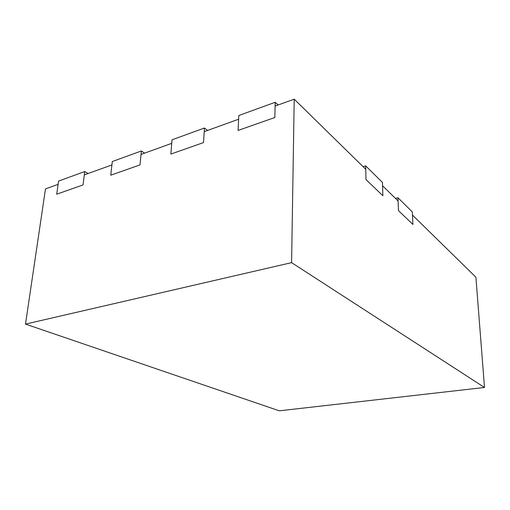<?xml version="1.0" encoding="UTF-8"?>
<svg xmlns="http://www.w3.org/2000/svg" width="510" height="510" viewBox="0 0 510 510"><rect width="100%" height="100%" fill="white"/><g stroke="black" fill="none" stroke-linecap="round" stroke-linejoin="round"><path stroke-width="0.76" d="M88.096 173.521L84.749 171.558L58.567 181.082L56.712 194.195L83.034 184.939L56.712 194.195L58.108 184.34L45.486 188.898L25.5 324.099L279.289 410.818L484.5 387.472L291.592 262.644L25.5 324.099M84.749 171.558L83.034 184.939L84.322 174.885L111.926 164.934L110.753 175.198L112.308 161.536L141.366 150.966L139.989 164.921L110.753 175.198L139.989 164.921L141.021 154.434L171.742 143.355L170.856 154.071L172.036 139.81L204.459 128.016L203.509 142.59L170.856 154.071L203.509 142.59L204.223 131.637L238.623 119.232L238.1 130.432L238.795 115.528L275.215 102.28L274.813 117.529L238.1 130.432L274.813 117.529L275.119 106.067L294.206 99.182L291.592 262.644M484.5 387.472L475.906 277.217L412.469 215.061L412.915 224.451L412.329 211.95L397.959 197.759L395.473 198.403M397.959 197.759L398.469 210.636L412.915 224.451L398.469 210.636L398.087 200.959L382.557 185.748L382.876 195.732L365.995 179.59L365.676 165.877L363.056 166.636M294.206 99.182L365.759 169.288L365.995 179.59L382.876 195.732L382.455 182.446L365.676 165.877M278.109 104.99L275.215 102.28M207.557 130.432L204.459 128.016M144.611 153.14L141.366 150.966"/></g></svg>
